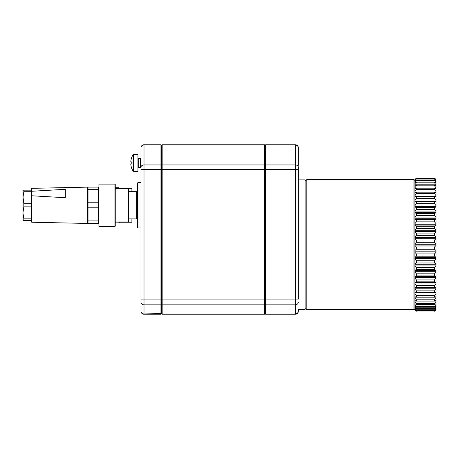 <?xml version="1.0" encoding="UTF-8"?>
<svg xmlns="http://www.w3.org/2000/svg" width="459" height="459" viewBox="0 0 459 459"><rect width="100%" height="100%" fill="white"/><g stroke="black" fill="none" stroke-linecap="round" stroke-linejoin="round"><path stroke-width="0.69" d="M144.006 144.763L144.006 299.107L140.976 299.107L140.976 311.059L140.976 147.787A3.024 3.024 0 0 1 144.006 144.763L160.954 144.763L161.557 145.365L162.165 144.763L264.453 144.763L162.165 144.763L162.165 314.237L264.453 314.237L264.453 144.763L265.061 145.618L265.663 145.038L295.326 144.763L265.663 144.763L265.663 314.237L265.061 313.635L265.061 145.365L265.663 144.763L295.326 144.763A3.024 3.024 0 0 1 298.35 147.787L298.35 165.263M298.35 310.307L298.35 311.213A3.024 3.024 0 0 1 295.326 314.237L295.326 145.038A3.024 2.886 0 0 1 298.35 147.93L298.35 151.493M160.954 144.763L144.006 145.038A3.024 2.886 0 0 0 140.976 147.93L140.976 169.566L265.061 169.566L265.061 299.107L161.557 299.107L161.557 304.277L161.557 165.406L161.557 299.107L144.006 299.107L144.006 314.237L160.954 314.237L160.954 145.038L161.557 145.618L161.557 165.406L161.557 145.365L162.165 145.038L264.453 145.038L265.061 145.618L265.061 169.566L298.35 169.566L298.35 167.254L298.35 299.107L265.061 299.107L265.061 313.635L264.453 314.237M286.473 144.763L273.914 144.763M265.663 314.237L295.326 314.237A3.024 3.024 0 0 0 298.35 311.213A3.024 3.024 0 0 1 295.326 314.237M144.006 314.237A3.024 3.024 0 0 1 140.976 311.213L140.976 311.059A3.024 2.869 180 0 0 144.006 313.927L161.557 313.635L161.557 304.277L161.557 313.354L162.165 313.927L264.453 313.927L265.061 313.354L265.663 313.927L295.326 313.927A3.024 2.869 0 0 0 298.35 311.059M160.954 314.237L161.557 313.635L162.165 314.237M137.952 227.985L137.344 227.383L137.344 183.198L137.952 182.59L140.976 182.59L137.952 182.59L137.952 227.985L140.976 227.985M136.742 193.182L137.344 193.182L136.742 193.182M128.876 191.673L136.742 191.673L136.742 218.909L128.876 218.909M119.489 188.643L119.489 188.339L131.899 188.339L131.899 191.673L136.742 191.673M133.035 171.012L133.035 154.826A15.13 15.13 0 0 0 131.222 158.946L131.257 158.969A15.09 15.09 0 0 0 130.826 161.212L130.826 161.797L131.257 161.797A14.837 13.282 90 0 0 131.257 164.041L130.826 164.041L130.826 164.626A15.09 15.09 0 0 0 131.257 166.875L131.222 166.892A15.13 15.13 0 0 0 133.035 171.012L133.724 171.396L133.724 154.448L133.035 154.826M140.976 166.611L140.385 167.46L140.385 158.378L138.257 158.378L138.257 167.46L137.952 167.764M133.724 171.396L137.952 171.396L137.952 154.448L133.724 154.448M140.976 159.227L140.385 158.378M131.899 218.909L131.899 222.236L119.489 222.236L118.887 222.844L118.887 221.932M118.887 188.643L118.887 187.737L115.255 187.737M119.489 221.932L119.489 222.236M298.35 179.865L305.005 179.865L305.005 309.395L298.35 309.395M31.728 191.265L31.728 188.339L87.715 187.129L87.715 223.447L31.728 222.236L31.728 191.265L65.321 189.315L65.321 197.72L31.728 195.775M88.019 220.423L87.715 220.423M31.728 218.909L31.424 218.909M88.019 220.922L98.306 220.922L98.306 223.447L88.019 223.447L88.019 187.129L98.306 187.129L98.306 189.659L88.019 189.659M31.424 191.719L23.822 191.719L22.95 197.726L22.95 190.158L31.424 190.158L31.424 220.423L22.95 220.423L22.95 212.856L23.822 218.863L31.424 218.863M98.306 220.922L98.306 207.818L88.019 207.818M88.019 202.763L98.306 202.763L98.306 189.659M31.424 206.848L23.822 206.848L22.95 212.856L22.95 196.36L23.822 203.727L31.424 203.727M98.306 207.818L98.306 202.763M23.822 203.727L23.822 206.848M23.822 190.158L23.822 191.719M23.822 218.863L23.822 220.423M98.61 220.423L98.306 220.423M98.61 223.298L98.61 187.278M98.61 205.139L98.915 205.288M98.915 184.105L98.915 226.476L114.951 226.476L114.951 184.105L98.915 184.105M114.951 184.105L115.255 184.409L115.255 226.172L114.951 226.476M128.268 188.643L128.876 189.251L128.876 221.33L128.268 221.932L128.268 188.643L115.255 188.643M306.824 179.567L305.918 180.473L305.918 308.792L306.824 309.699L413.955 309.699L413.955 179.567L306.824 179.567L306.824 309.699M414.867 179.572L416.376 178.092L414.867 179.572L414.867 309.693L416.376 311.173L414.867 309.693M414.867 271.871L416.376 273.822L416.376 275.888L414.867 276.427M414.867 265.543L416.376 267.408L416.376 269.571L414.867 270.317M416.376 269.571L434.535 269.571L436.05 270.317L436.05 271.871L434.535 273.822L416.376 273.822M416.376 275.888L434.535 275.888L436.05 276.427L436.05 309.693L434.535 311.173L436.05 309.693M434.535 273.822L434.535 275.888M436.05 179.572L434.535 178.092L436.05 179.572L436.05 265.543L434.535 267.408L434.535 269.571M434.535 267.408L416.376 267.408M436.05 271.871L436.05 276.427M436.05 265.543L436.05 270.317M414.867 258.991L416.376 260.746L416.376 262.978L414.867 263.931M416.376 262.978L434.535 262.978L436.05 263.931M436.05 258.991L434.535 260.746L434.535 262.978M434.535 260.746L416.376 260.746M414.867 252.278L416.376 253.902L416.376 256.191L414.867 257.327M416.376 256.191L434.535 256.191L436.05 257.327M436.05 252.278L434.535 253.902L434.535 256.191M434.535 253.902L416.376 253.902M414.867 245.485L416.376 246.959L416.376 249.271L414.867 250.585M416.376 249.271L434.535 249.271L436.05 250.585M436.05 245.485L434.535 246.959L434.535 249.271M434.535 246.959L416.376 246.959M414.867 238.674L416.376 239.994L416.376 242.306L414.867 243.781M416.376 242.306L434.535 242.306L436.05 243.781M436.05 238.674L434.535 239.994L434.535 242.306M434.535 239.994L416.376 239.994M414.867 231.938L416.376 233.074L416.376 235.364L414.867 236.987M416.376 235.364L434.535 235.364L436.05 236.987M436.05 231.938L434.535 233.074L434.535 235.364M434.535 233.074L416.376 233.074M414.867 225.335L416.376 226.287L416.376 228.519L414.867 230.275M416.376 228.519L434.535 228.519L436.05 230.275M436.05 225.335L434.535 226.287L434.535 228.519M434.535 226.287L416.376 226.287M414.867 218.949L416.376 219.695L416.376 221.858L414.867 223.717M416.376 221.858L434.535 221.858L436.05 223.717M436.05 218.949L434.535 219.695L434.535 221.858M434.535 219.695L416.376 219.695M414.867 212.838L416.376 213.378L416.376 215.443L414.867 217.394M416.376 215.443L434.535 215.443L436.05 217.394M436.05 212.838L434.535 213.378L434.535 215.443M434.535 213.378L416.376 213.378M414.867 207.078L416.376 207.405L416.376 209.344L414.867 211.364M416.376 209.344L434.535 209.344L436.05 211.364M436.05 207.078L434.535 207.405L434.535 209.344M434.535 207.405L416.376 207.405M414.867 201.731L416.376 201.84L416.376 203.635L414.867 205.701M416.376 203.635L434.535 203.635L436.05 205.701M436.05 201.731L434.535 201.84L434.535 203.635M434.535 201.84L416.376 201.84M414.867 196.854L416.376 196.739L416.376 198.38L414.867 200.463M416.376 198.38L434.535 198.38L436.05 200.463M436.05 196.854L434.535 196.739L434.535 198.38M434.535 196.739L416.376 196.739M414.867 192.493L416.376 192.166L416.376 193.623L414.867 195.712M416.376 193.623L434.535 193.623L436.05 195.712M436.05 192.493L434.535 192.166L434.535 193.623M434.535 192.166L416.376 192.166M414.867 188.712L416.376 188.173L416.376 189.429L414.867 191.495M416.376 189.429L434.535 189.429L436.05 191.495M436.05 188.712L434.535 188.173L434.535 189.429M434.535 188.173L416.376 188.173M414.867 185.539L416.376 184.793L416.376 185.843L414.867 187.863M416.376 185.843L434.535 185.843L436.05 187.863M436.05 185.539L434.535 184.793L434.535 185.843M434.535 184.793L416.376 184.793M414.867 183.015L416.376 182.068L416.376 182.9L414.867 184.851M416.376 182.9L434.535 182.9L436.05 184.851M436.05 183.015L434.535 182.068L434.535 182.9M434.535 182.068L416.376 182.068M414.867 181.167L416.376 180.031L416.376 180.628L414.867 182.493M416.376 180.628L434.535 180.628L436.05 182.493M436.05 181.167L434.535 180.031L434.535 180.628M434.535 180.031L416.376 180.031M414.867 180.014L416.376 178.7L414.867 180.817M416.376 179.062L434.535 179.062L436.05 180.817M436.05 180.014L434.535 178.7L434.535 179.062M434.535 178.7L416.376 178.7M416.376 178.092L434.535 178.092L416.376 178.092L414.867 179.836M416.376 178.212L434.535 178.212L436.05 179.836M416.376 311.053L434.535 311.053L416.376 311.053L414.867 309.423M436.05 309.423L434.535 311.053M414.867 308.448L416.376 310.204L416.376 310.565L414.867 309.246M416.376 310.565L434.535 310.565L436.05 309.246M436.05 308.448L434.535 310.565M434.535 310.204L416.376 310.204M414.867 306.773L416.376 308.632L416.376 309.234L414.867 308.092M416.376 309.234L434.535 309.234L436.05 308.092M436.05 306.773L434.535 308.632L434.535 309.234M434.535 308.632L416.376 308.632M414.867 304.415L416.376 306.365L416.376 307.197L414.867 306.245M416.376 307.197L434.535 307.197L436.05 306.245M436.05 304.415L434.535 306.365L434.535 307.197M434.535 306.365L416.376 306.365M414.867 301.402L416.376 303.422L416.376 304.472L414.867 303.72M416.376 304.472L434.535 304.472L436.05 303.72M436.05 301.402L434.535 303.422L434.535 304.472M434.535 303.422L416.376 303.422M414.867 297.765L416.376 299.83L416.376 301.093L414.867 300.553M416.376 301.093L434.535 301.093L436.05 300.553M436.05 297.765L434.535 299.83L434.535 301.093M434.535 299.83L416.376 299.83M414.867 293.553L416.376 295.636L416.376 297.093L414.867 296.766M416.376 297.093L434.535 297.093L436.05 296.766M436.05 293.553L434.535 295.636L434.535 297.093M434.535 295.636L416.376 295.636M414.867 288.797L416.376 290.886L416.376 292.521L414.867 292.412M416.376 292.521L436.05 292.412M436.05 288.797L434.535 290.886L434.535 292.521M434.535 290.886L416.376 290.886M414.867 283.564L416.376 285.624L416.376 287.426L414.867 287.535M416.376 287.426L436.05 287.535M436.05 283.564L434.535 285.624L434.535 287.426M434.535 285.624L416.376 285.624M414.867 277.902L416.376 279.915L416.376 281.86L414.867 282.187M416.376 281.86L434.535 281.86L436.05 282.187M436.05 277.902L434.535 279.915L434.535 281.86M434.535 279.915L416.376 279.915M140.976 167.254A3.024 2.312 0 0 1 144.006 164.947L160.954 164.947L161.557 165.406L162.165 164.947L264.453 164.947L265.061 165.406L265.663 164.947L295.326 164.947A3.024 2.312 0 0 1 298.35 167.254M140.976 301.976A3.024 2.869 180 0 0 144.006 304.851L160.954 304.851L161.557 304.277L162.165 304.851L264.453 304.851L265.061 304.277L265.663 304.851L295.326 304.851A3.024 2.869 -0 0 0 298.35 301.976M436.05 277.322L414.867 277.322M436.05 276.582L414.867 276.582M436.05 282.974L414.867 282.974M436.05 282.279L414.867 282.279M436.05 288.2L414.867 288.2M436.05 287.563L414.867 287.563M436.05 292.957L414.867 292.957M436.05 297.18L414.867 297.18M436.05 300.823L435.287 300.823M415.624 300.823L414.867 300.823M436.05 188.437L435.287 188.437M415.624 188.437L414.867 188.437M436.05 192.086L414.867 192.086M436.05 196.309L414.867 196.309M436.05 201.696L414.867 201.696M436.05 201.059L414.867 201.059M436.05 206.986L414.867 206.986M436.05 206.292L414.867 206.292M436.05 212.683L414.867 212.683M436.05 211.943L414.867 211.943M436.05 218.731L414.867 218.731M436.05 217.95L414.867 217.95M436.05 225.065L414.867 225.065M436.05 224.25L414.867 224.25M436.05 231.611L414.867 231.611M436.05 230.774L414.867 230.774M436.05 238.301L414.867 238.301M436.05 237.452L414.867 237.452M436.05 245.06L414.867 245.06M436.05 244.205L414.867 244.205M436.05 251.813L414.867 251.813M436.05 250.964L414.867 250.964M436.05 258.492L414.867 258.492M436.05 257.654L414.867 257.654M436.05 265.015L414.867 265.015M436.05 264.2L414.867 264.2M436.05 271.315L414.867 271.315M436.05 270.535L414.867 270.535M136.742 217.394L137.344 217.394M137.344 183.198L137.952 182.59M140.385 167.46L138.257 167.46M138.257 158.378L137.952 158.08M115.255 222.844L118.887 222.844M119.489 188.339L118.887 187.737M305.918 180.777L305.005 179.865M305.918 308.488L305.005 309.395M88.019 190.158L87.715 190.158M31.728 191.673L31.424 191.673M98.61 190.158L98.306 190.158M128.268 221.932L115.255 221.932M414.867 180.473L413.955 179.567M414.867 308.792L413.955 309.699"/></g></svg>
